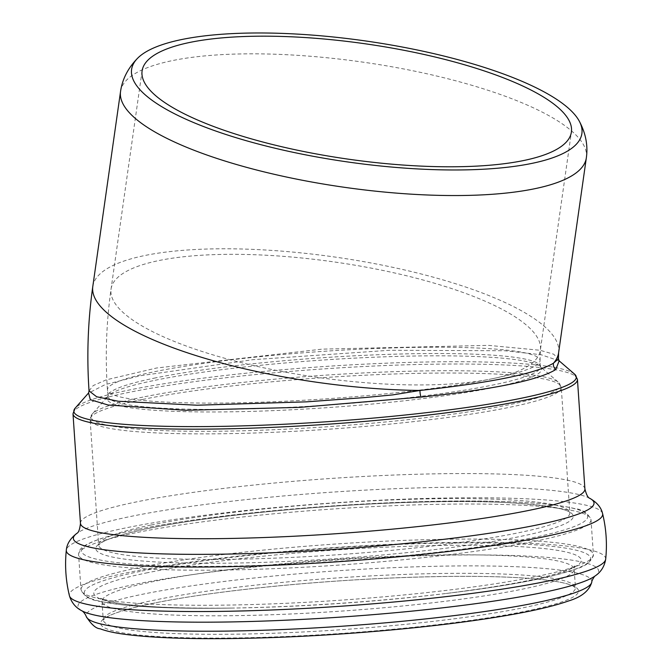 <?xml version="1.0" encoding="UTF-8"?>
<svg xmlns="http://www.w3.org/2000/svg" width="672" height="672" viewBox="0 0 672 672"><rect width="100%" height="100%" fill="white"/><g stroke="black" fill="none" stroke-linecap="round" stroke-linejoin="round"><path stroke-width="0.5" stroke-dasharray="3.36 2.52" d="M89.048 390.911L93.206 385.577L106.277 379.831L156.635 367.996L322.165 349.138L488.62 345.374L540.011 350.263L553.644 354.178L558.44 358.865M559.163 360.856L541.086 354.724L504.538 350.725L389.516 350.288L252.823 359.688L139.742 375.824L105.218 384.577L88.41 393.162M120.54 91.543A235.25 63.26 -171.9 0 1 172.805 60.522A235.25 63.26 -171.9 0 1 435.8 75.81A235.25 63.26 -171.9 0 1 586.345 157.836M92.795 286.49A235.25 63.26 -171.9 0 1 145.06 255.469A235.25 63.26 -171.9 0 1 408.055 270.757A235.25 63.26 -171.9 0 1 558.6 352.783M574.518 374.086A251.79 27.628 -3.9 0 0 394.506 362.872A251.79 27.628 -3.9 0 0 129.452 389.97A251.79 27.628 -3.9 0 0 75.172 408.148M155.753 377.849A216.821 23.789 -3.9 0 0 107.873 396.22A216.821 23.789 -3.9 0 0 325.802 405.199A216.821 23.789 -3.9 0 0 540.498 366.702A216.821 23.789 -3.9 0 0 395.396 354.144A216.821 23.789 -3.9 0 0 155.753 377.849M155.131 380.268A217.837 23.906 176.1 0 1 384.434 356.824A217.837 23.906 176.1 0 1 540.17 366.534A217.837 23.906 176.1 0 1 325.979 407.744A217.837 23.906 176.1 0 1 108.167 396.001A217.837 23.906 176.1 0 1 155.131 380.268M142.892 397.102A235.099 25.796 -3.9 0 0 92.207 414.078A235.099 25.796 -3.9 0 0 327.272 426.754A235.099 25.796 -3.9 0 0 558.44 382.276A235.099 25.796 -3.9 0 0 390.365 371.801A235.099 25.796 -3.9 0 0 142.892 397.102M492.181 378.773A216.821 23.789 176.1 0 1 252.546 402.478A216.821 23.789 176.1 0 1 107.444 389.92A216.821 23.789 176.1 0 1 155.324 371.549A216.821 23.789 176.1 0 1 394.96 347.844A216.821 23.789 176.1 0 1 540.07 360.402A216.821 23.789 176.1 0 1 492.181 378.773A216.821 58.304 -171.9 0 1 249.808 364.686A216.821 58.304 -171.9 0 1 111.04 289.094A216.821 58.304 -171.9 0 1 333.9 261.904A216.821 58.304 -171.9 0 1 540.355 350.179A216.821 58.304 -171.9 0 1 492.181 378.773M142.262 399.521A236.116 25.914 -3.9 0 0 90.115 419.53A236.116 25.914 -3.9 0 0 327.449 429.307A236.116 25.914 -3.9 0 0 561.254 387.383A236.116 25.914 -3.9 0 0 403.234 373.708A236.116 25.914 -3.9 0 0 142.262 399.521M150.83 525.076A236.116 25.914 -3.9 0 0 98.683 545.084A236.116 25.914 -3.9 0 0 336.017 554.862A236.116 25.914 -3.9 0 0 569.822 512.938A236.116 25.914 -3.9 0 0 411.793 499.262A236.116 25.914 -3.9 0 0 150.83 525.076M148.596 528.461A239.291 26.258 -3.9 0 0 297.688 560.927A239.291 26.258 -3.9 0 0 557.172 507.948A239.291 26.258 -3.9 0 0 148.596 528.461M137.542 529.46A253.63 27.829 -3.9 0 0 295.562 563.884A253.63 27.829 -3.9 0 0 570.604 507.721A253.63 27.829 -3.9 0 0 137.542 529.46M135.307 532.846A256.805 28.182 -3.9 0 0 78.59 554.602A256.805 28.182 -3.9 0 0 336.722 565.236A256.805 28.182 -3.9 0 0 591.016 519.649A256.805 28.182 -3.9 0 0 419.143 504.773A256.805 28.182 -3.9 0 0 135.307 532.846M137.701 567.89A256.805 28.182 -3.9 0 0 80.984 589.655A256.805 28.182 -3.9 0 0 339.116 600.289A256.805 28.182 -3.9 0 0 593.41 554.694A256.805 28.182 -3.9 0 0 421.537 539.818A256.805 28.182 -3.9 0 0 137.701 567.89M140.305 571.368A253.756 27.846 -3.9 0 0 228.329 608.135A253.756 27.846 -3.9 0 0 449.938 593.015A253.756 27.846 -3.9 0 0 534.853 544.816A253.756 27.846 -3.9 0 0 140.305 571.368M147.748 572.678A244.272 26.804 -3.9 0 0 232.487 608.068A244.272 26.804 -3.9 0 0 445.813 593.519A244.272 26.804 -3.9 0 0 527.554 547.126A244.272 26.804 -3.9 0 0 147.748 572.678M154.266 581.364A236.636 25.964 -3.9 0 0 102.001 601.415A236.636 25.964 -3.9 0 0 339.856 611.209A236.636 25.964 -3.9 0 0 574.182 569.201A236.636 25.964 -3.9 0 0 415.808 555.492A236.636 25.964 -3.9 0 0 154.266 581.364M155.526 599.878A236.636 25.964 -3.9 0 0 103.261 619.92A236.636 25.964 -3.9 0 0 341.124 629.723A236.636 25.964 -3.9 0 0 575.442 587.714A236.636 25.964 -3.9 0 0 417.068 574.006A236.636 25.964 -3.9 0 0 155.526 599.878M153.552 603.221A239.476 26.275 -3.9 0 0 146.244 604.758A239.476 26.275 -3.9 0 0 180.617 637.585A239.476 26.275 -3.9 0 0 501.211 615.712A239.476 26.275 -3.9 0 0 530.804 578.525A239.476 26.275 -3.9 0 0 153.552 603.221M591.78 582.162A253.436 27.812 -3.9 0 0 425.863 566.521A253.436 27.812 -3.9 0 0 142.12 594.334A253.436 27.812 -3.9 0 0 86.318 616.644M595.006 576.047L594.947 576.08A260.929 28.636 -3.9 0 0 445.309 555.19A260.929 28.636 -3.9 0 0 135.618 584.212A260.929 28.636 -3.9 0 0 82.362 611.05L82.303 611.016M605.682 559.163A268.8 29.492 -3.9 0 0 428.198 542.968A268.8 29.492 -3.9 0 0 128.713 572.418A268.8 29.492 -3.9 0 0 69.426 595.753M602.574 513.551A268.8 29.492 -3.9 0 0 420.353 498.607A268.8 29.492 -3.9 0 0 125.672 527.923A268.8 29.492 -3.9 0 0 66.318 550.133M589.638 498.246L589.705 498.28A260.929 28.636 -3.9 0 0 589.638 498.246A260.929 28.636 -3.9 0 0 397.421 488.62A260.929 28.636 -3.9 0 0 130.99 516.39A260.929 28.636 -3.9 0 0 77.053 533.215A260.929 28.636 -3.9 0 0 76.986 533.257L77.053 533.215M584.909 488.939A252.806 27.745 -3.9 0 0 415.716 474.298A252.806 27.745 -3.9 0 0 136.307 501.934A252.806 27.745 -3.9 0 0 80.472 523.354M577.441 379.394A252.806 27.745 -3.9 0 0 408.248 364.753A252.806 27.745 -3.9 0 0 128.831 392.389A252.806 27.745 -3.9 0 0 72.996 413.809M142.094 70.93L111.048 289.086C106.327 322.409 105.126 356.026 107.444 389.92L108.167 396.001L92.207 414.078L90.115 419.53L98.675 545.219L100.523 543.362C106.705 538.843 122.808 533.862 148.823 528.427C213.234 514.962 335.387 503.454 430.802 501.875C511.93 499.12 571.771 508.007 569.848 513.08L561.254 387.383L558.44 382.276L540.17 366.534L540.07 360.402L540.355 350.188L571.402 132.023M137.315 529.494C110.737 534.887 93.097 540.338 84.403 545.874C80.774 547.89 78.842 550.805 78.59 554.602L80.984 589.655C87.259 602.524 99.75 600.676 120.397 604.607C146.916 607.597 182.893 608.765 228.329 608.135L232.487 608.068C165.95 608.731 123.295 606.043 104.521 600.012L100.699 598.282L102.001 601.415L103.253 620.063L105.084 618.223C110.544 614.174 124.261 609.689 146.244 604.758L153.451 603.238C209.009 591.704 308.02 581.297 395.926 577.844C451.475 575.66 496.432 575.887 530.804 578.525C553.249 580.423 567.454 583.002 573.409 586.27L575.467 587.849L574.182 569.201L575.047 565.916L571.494 568.159C553.711 576.677 511.82 585.136 445.813 593.519L449.938 593.015C495.037 587.471 530.519 581.423 556.391 574.862C576.316 568.159 588.932 568.302 593.41 554.694L591.016 519.649C587.79 513.005 582.322 509.309 574.619 508.57C559.768 504.899 536.029 502.555 503.42 501.522C452.987 500.086 394.372 501.665 327.583 506.276C250.463 511.871 187.043 519.607 137.315 529.494"/><path stroke-width="1.01" d="M182.129 39.446A227.413 61.152 8.1 0 0 137.903 57.943A227.413 61.152 8.1 0 0 348.13 162.019A227.413 61.152 8.1 0 0 579.046 120.725A227.413 61.152 8.1 0 0 414.708 49.468A227.413 61.152 8.1 0 0 182.129 39.446M555.727 369.583A6.955 6.762 55.7 0 1 553.459 363.208C536.08 373.59 491.593 382.67 420 390.457A6.955 2.722 -95.9 0 0 421.109 397.076C493.307 389.466 538.18 380.31 555.727 369.583L559.154 360.856M579.046 120.725C585.682 132.972 588.118 145.345 586.345 157.836A235.25 63.26 -171.9 0 1 344.526 187.32A235.25 63.26 -171.9 0 1 120.54 91.543L92.795 286.49A235.25 63.26 -171.9 0 0 420 390.457L392.826 394.884L364.644 397.58L306.541 401.848L197.081 405.216L118.238 401.251L96.65 396.749L89.048 390.911L88.57 392.969L90.317 399.672L108.083 405.014L185.556 410.281L300.216 407.35L421.109 397.076M558.44 358.865L553.459 363.208A235.25 63.26 -171.9 0 0 558.6 352.783L558.44 358.865L559.188 360.881L574.518 374.086A251.79 27.628 -3.9 0 1 326.928 421.73A251.79 27.628 -3.9 0 1 75.172 408.148L88.41 393.162M523.236 160.616A216.821 58.304 -171.9 0 1 280.846 146.521A216.821 58.304 -171.9 0 1 142.094 70.93A216.821 58.304 -171.9 0 1 364.963 43.756A216.821 58.304 -171.9 0 1 571.402 132.023A216.821 58.304 -171.9 0 1 523.236 160.616M591.78 582.162C589.268 590.772 581.54 597.038 568.596 600.944C550.057 607.471 521.186 613.62 481.967 619.382C422.898 628.135 344.106 634.99 273.89 637.501C207.917 639.803 157.903 638.702 123.85 634.183C114.131 632.864 106.226 631.067 100.136 628.799C95.962 628.564 91.358 624.515 86.318 616.644A253.436 27.812 -3.9 0 0 340.889 626.304A253.436 27.812 -3.9 0 0 591.78 582.162C591.452 581.12 594.451 576.131 595.022 576.03M605.682 559.163A268.8 29.492 -3.9 0 1 339.528 606.329A268.8 29.492 -3.9 0 1 69.426 595.753C71.61 602.834 75.928 607.942 82.362 611.05A260.929 28.636 -3.9 0 0 340.259 617.123A260.929 28.636 -3.9 0 0 594.947 576.08C600.902 572.124 604.481 566.488 605.682 559.163C607.261 543.782 606.22 528.578 602.574 513.551C601.188 507.452 596.879 502.345 589.638 498.246L589.722 498.288C587.975 497.801 586.37 494.684 584.909 488.939L577.441 379.394L574.518 374.086M69.426 595.753C65.78 580.726 64.739 565.513 66.318 550.133A268.8 29.492 -3.9 0 0 336.487 561.826A268.8 29.492 -3.9 0 0 602.574 513.551M66.318 550.133C66.856 543.9 70.434 538.264 77.053 533.215L76.978 533.266A260.929 28.636 -3.9 0 0 335.639 549.301A260.929 28.636 -3.9 0 0 589.705 498.28M76.978 533.266C78.641 532.543 79.8 529.242 80.472 523.354A252.806 27.745 -3.9 0 0 334.58 533.828A252.806 27.745 -3.9 0 0 584.909 488.939M80.472 523.354L72.996 413.809A252.806 27.745 -3.9 0 0 327.104 424.276A252.806 27.745 -3.9 0 0 577.441 379.394M137.903 57.943C128.108 67.855 122.321 79.052 120.54 91.543M586.345 157.836L558.6 352.783M86.318 616.644C85.361 614.242 84.017 612.36 82.278 611.008M72.996 413.809L75.172 408.148M92.795 286.49C87.914 321.014 86.654 355.824 89.04 390.911"/></g></svg>
